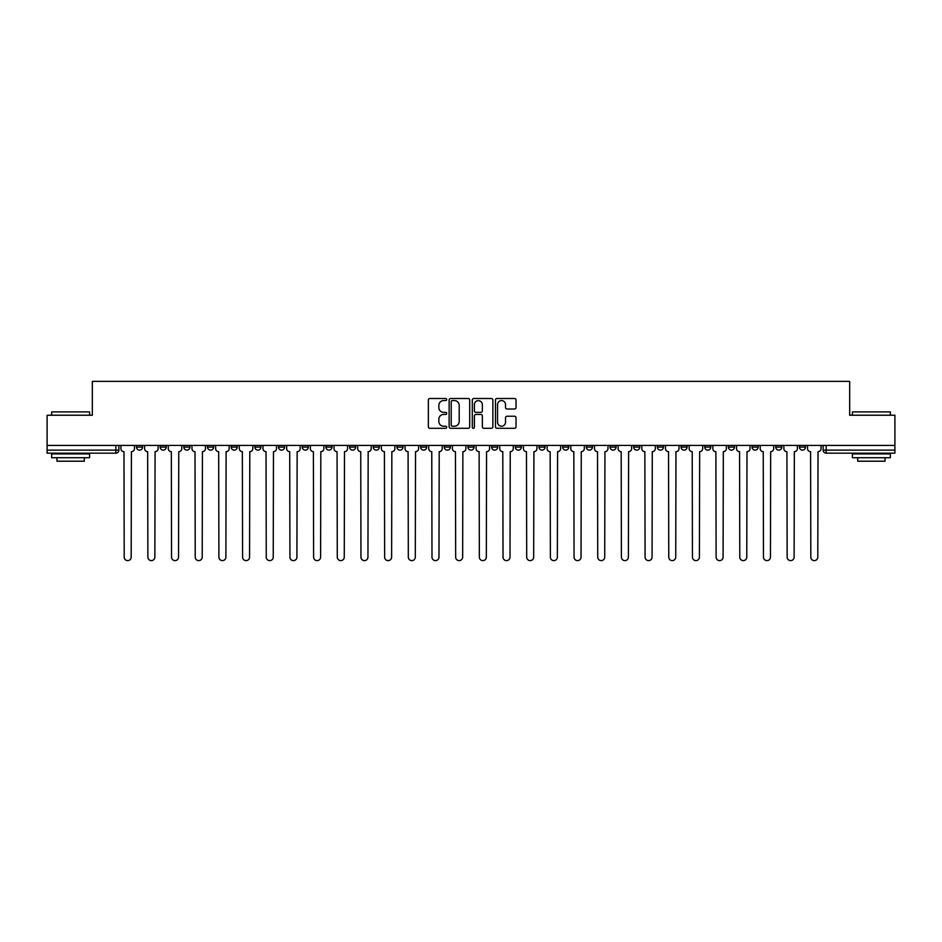 <?xml version="1.0" encoding="UTF-8"?>
<svg xmlns="http://www.w3.org/2000/svg" width="942" height="942" viewBox="0 0 942 942"><rect width="100%" height="100%" fill="white"/><g stroke="black" fill="none" stroke-linecap="round" stroke-linejoin="round"><path stroke-width="1.41" d="M446.72 399.549A1.048 1.048 0 0 0 445.672 398.501L429.846 398.501A1.495 1.495 0 0 0 428.351 399.997L428.351 426.808A1.495 1.495 0 0 0 429.846 428.304L445.672 428.304A1.048 1.048 0 0 0 446.72 427.256A1.048 1.048 0 0 0 445.672 426.22L443.623 426.22A4.769 4.769 0 0 1 438.854 421.451L438.854 419.214A4.769 4.769 0 0 1 443.623 414.445L445.672 414.445A1.048 1.048 0 0 0 446.72 413.397A1.048 1.048 0 0 0 445.672 412.361L443.623 412.361A4.769 4.769 0 0 1 438.854 407.592L438.854 405.354A4.769 4.769 0 0 1 443.623 400.585L445.672 400.585A1.048 1.048 0 0 0 446.72 399.549M775.761 445.425L775.761 447.097L781.825 447.097A3.038 3.038 0 0 1 778.798 450.135A3.038 3.038 0 0 1 775.761 447.097L775.761 445.425M752.081 445.425L752.081 447.097L758.157 447.097A3.038 3.038 0 0 1 755.119 450.135A3.038 3.038 0 0 1 752.081 447.097L752.081 445.425M610.027 445.425L610.027 447.097L616.092 447.097A3.038 3.038 0 0 1 613.054 450.135A3.038 3.038 0 0 1 610.027 447.097L610.027 445.425M586.348 445.425L586.348 447.097L592.412 447.097A3.038 3.038 0 0 1 589.386 450.135A3.038 3.038 0 0 1 586.348 447.097L586.348 445.425M562.668 445.425L562.668 447.097L568.744 447.097A3.038 3.038 0 0 1 565.706 450.135A3.038 3.038 0 0 1 562.668 447.097L562.668 445.425M515.321 445.425L515.321 447.097L521.385 447.097A3.038 3.038 0 0 1 518.347 450.135A3.038 3.038 0 0 1 515.321 447.097L515.321 445.425M467.962 447.097L467.962 445.425L467.962 447.097A3.038 3.038 0 0 0 471 450.135A3.038 3.038 0 0 1 467.962 447.097L474.038 447.097A3.038 3.038 0 0 1 471 450.135A3.038 3.038 0 0 0 474.038 447.097L474.038 445.425L474.038 447.097M444.283 447.097L444.283 445.425L444.283 447.097A3.038 3.038 0 0 0 447.32 450.135A3.038 3.038 0 0 1 444.283 447.097L450.358 447.097A3.038 3.038 0 0 1 447.32 450.135M420.615 447.097L420.615 445.425L420.615 447.097A3.038 3.038 0 0 0 423.653 450.135A3.038 3.038 0 0 1 420.615 447.097L426.679 447.097A3.038 3.038 0 0 1 423.653 450.135A3.038 3.038 0 0 0 426.679 447.097L426.679 445.425L426.679 447.097M396.935 445.425L396.935 447.097L403.011 447.097A3.038 3.038 0 0 1 399.973 450.135A3.038 3.038 0 0 1 396.935 447.097L396.935 445.425M373.256 445.425L373.256 447.097L379.332 447.097A3.038 3.038 0 0 1 376.294 450.135A3.038 3.038 0 0 1 373.256 447.097L373.256 445.425M349.588 445.425L349.588 447.097L355.652 447.097A3.038 3.038 0 0 1 352.614 450.135A3.038 3.038 0 0 1 349.588 447.097L349.588 445.425M325.908 447.097L325.908 445.425L325.908 447.097A3.038 3.038 0 0 0 328.946 450.135A3.038 3.038 0 0 1 325.908 447.097L331.973 447.097A3.038 3.038 0 0 1 328.946 450.135M278.549 447.097L278.549 445.425L278.549 447.097A3.038 3.038 0 0 0 281.587 450.135A3.038 3.038 0 0 1 278.549 447.097L284.625 447.097A3.038 3.038 0 0 1 281.587 450.135A3.038 3.038 0 0 0 284.625 447.097L284.625 445.425L284.625 447.097M254.882 447.097L254.882 445.425L254.882 447.097A3.038 3.038 0 0 0 257.908 450.135A3.038 3.038 0 0 1 254.882 447.097L260.946 447.097A3.038 3.038 0 0 1 257.908 450.135A3.038 3.038 0 0 0 260.946 447.097L260.946 445.425L260.946 447.097M231.202 447.097L231.202 445.425L231.202 447.097A3.038 3.038 0 0 0 234.24 450.135A3.038 3.038 0 0 1 231.202 447.097L237.266 447.097A3.038 3.038 0 0 1 234.24 450.135A3.038 3.038 0 0 0 237.266 447.097L237.266 445.425L237.266 447.097M207.523 447.097L207.523 445.425L207.523 447.097A3.038 3.038 0 0 0 210.561 450.135A3.038 3.038 0 0 1 207.523 447.097L213.599 447.097A3.038 3.038 0 0 1 210.561 450.135M183.843 447.097L183.843 445.425L183.843 447.097A3.038 3.038 0 0 0 186.881 450.135A3.038 3.038 0 0 1 183.843 447.097L189.919 447.097A3.038 3.038 0 0 1 186.881 450.135A3.038 3.038 0 0 0 189.919 447.097L189.919 445.425L189.919 447.097M160.175 447.097L160.175 445.425L160.175 447.097A3.038 3.038 0 0 0 163.201 450.135A3.038 3.038 0 0 1 160.175 447.097L166.239 447.097A3.038 3.038 0 0 1 163.201 450.135A3.038 3.038 0 0 0 166.239 447.097L166.239 445.425L166.239 447.097M514.532 409.005A1.495 1.495 0 0 0 516.028 407.521L516.028 399.997A1.495 1.495 0 0 0 514.532 398.501L496.964 398.501A1.495 1.495 0 0 0 495.468 399.997L495.468 426.808A1.495 1.495 0 0 0 496.964 428.304L514.532 428.304A1.495 1.495 0 0 0 516.028 426.808L516.028 417.718A1.495 1.495 0 0 0 514.532 416.234L507.02 416.234A1.495 1.495 0 0 0 505.524 417.718L505.524 422.228A3.98 3.98 0 0 1 501.544 426.22A3.98 3.98 0 0 1 497.553 422.228L497.553 404.577A3.98 3.98 0 0 1 501.544 400.585A3.98 3.98 0 0 1 505.524 404.577L505.524 407.521A1.495 1.495 0 0 0 507.02 409.005L514.532 409.005M47.1 445.425L47.1 415.222L92.328 415.222L92.328 381.38L849.672 381.38L849.672 415.222L894.9 415.222L894.9 445.425L47.1 445.425L47.1 450.135L118.892 450.135L118.892 445.425M469.693 399.997A1.495 1.495 0 0 0 468.209 398.501L450.629 398.501A1.495 1.495 0 0 0 449.134 399.997L449.134 426.808A1.495 1.495 0 0 0 450.629 428.304L468.209 428.304A1.495 1.495 0 0 0 469.693 426.808L469.693 399.997M473.791 398.501L491.371 398.501A1.495 1.495 0 0 1 492.866 399.997L492.866 426.808A1.495 1.495 0 0 1 491.371 428.304L483.847 428.304A1.495 1.495 0 0 1 482.363 426.808L482.363 415.94A1.495 1.495 0 0 0 480.867 414.445L475.875 414.445A1.495 1.495 0 0 0 474.391 415.94L474.391 427.256A1.048 1.048 0 0 1 473.343 428.304A1.048 1.048 0 0 1 472.307 427.256L472.307 399.997A1.495 1.495 0 0 1 473.791 398.501M823.108 445.425L823.108 450.135L894.9 450.135L894.9 453.161L826.146 453.161A3.038 3.038 0 0 1 823.108 450.135M894.9 445.425L894.9 450.135M118.892 450.135A3.038 3.038 0 0 1 115.854 453.161L47.1 453.161L47.1 450.135M805.504 445.425L805.504 447.097A3.038 3.038 0 0 1 802.466 450.135A3.038 3.038 0 0 1 799.44 447.097L805.504 447.097M799.44 445.425L799.44 447.097M781.825 445.425L781.825 447.097M758.157 445.425L758.157 447.097L758.157 445.425M734.477 445.425L734.477 447.097A3.038 3.038 0 0 1 731.439 450.135A3.038 3.038 0 0 1 728.402 447.097L734.477 447.097M728.402 445.425L728.402 447.097M710.798 445.425L710.798 447.097A3.038 3.038 0 0 1 707.76 450.135A3.038 3.038 0 0 1 704.734 447.097L710.798 447.097M704.734 445.425L704.734 447.097M687.118 445.425L687.118 447.097A3.038 3.038 0 0 1 684.092 450.135A3.038 3.038 0 0 1 681.054 447.097L687.118 447.097M681.054 445.425L681.054 447.097M663.451 445.425L663.451 447.097A3.038 3.038 0 0 1 660.413 450.135A3.038 3.038 0 0 1 657.375 447.097L663.451 447.097M657.375 445.425L657.375 447.097M639.771 445.425L639.771 447.097A3.038 3.038 0 0 1 636.733 450.135A3.038 3.038 0 0 1 633.695 447.097L639.771 447.097M633.695 445.425L633.695 447.097M616.092 445.425L616.092 447.097A3.038 3.038 0 0 1 613.054 450.135M592.412 445.425L592.412 447.097M568.744 447.097L568.744 445.425L568.744 447.097A3.038 3.038 0 0 1 565.706 450.135M545.065 445.425L545.065 447.097A3.038 3.038 0 0 1 542.027 450.135A3.038 3.038 0 0 1 538.989 447.097A3.038 3.038 0 0 0 542.027 450.135A3.038 3.038 0 0 0 545.065 447.097L538.989 447.097L538.989 445.425M521.385 447.097L521.385 445.425L521.385 447.097A3.038 3.038 0 0 1 518.347 450.135M497.717 445.425L497.717 447.097A3.038 3.038 0 0 1 494.68 450.135A3.038 3.038 0 0 1 491.642 447.097A3.038 3.038 0 0 0 494.68 450.135M491.642 445.425L491.642 447.097L497.717 447.097M450.358 445.425L450.358 447.097L450.358 445.425M403.011 447.097L403.011 445.425L403.011 447.097A3.038 3.038 0 0 1 399.973 450.135M379.332 447.097L379.332 445.425L379.332 447.097A3.038 3.038 0 0 1 376.294 450.135M355.652 447.097L355.652 445.425L355.652 447.097A3.038 3.038 0 0 1 352.614 450.135M331.973 445.425L331.973 447.097L331.973 445.425M308.305 447.097L308.305 445.425L308.305 447.097A3.038 3.038 0 0 1 305.267 450.135A3.038 3.038 0 0 1 302.229 447.097L308.305 447.097A3.038 3.038 0 0 1 305.267 450.135M302.229 445.425L302.229 447.097M213.599 445.425L213.599 447.097L213.599 445.425M142.56 445.425L142.56 447.097A3.038 3.038 0 0 1 139.534 450.135A3.038 3.038 0 0 1 136.496 447.097A3.038 3.038 0 0 0 139.534 450.135A3.038 3.038 0 0 0 142.56 447.097L142.56 445.425M136.496 445.425L136.496 447.097L142.56 447.097M452.266 400.585A1.048 1.048 0 0 0 451.218 401.633L451.218 425.172A1.048 1.048 0 0 0 452.266 426.22L454.421 426.22A4.769 4.769 0 0 0 459.19 421.451L459.19 405.354A4.769 4.769 0 0 0 454.421 400.585L452.266 400.585M482.363 404.648A3.98 3.98 0 0 0 478.371 400.668A3.98 3.98 0 0 0 474.391 404.648L474.391 410.865A1.495 1.495 0 0 0 475.875 412.361L480.867 412.361A1.495 1.495 0 0 0 482.363 410.865L482.363 404.648M120.941 445.425L120.941 448.616A3.038 3.038 0 0 0 123.967 451.654L124.203 557.134A3.485 3.485 0 0 0 127.688 560.62A3.485 3.485 0 0 0 131.185 557.134L131.409 451.654A3.038 3.038 0 0 0 134.447 448.616L134.447 445.425M144.609 445.425L144.609 448.616A3.038 3.038 0 0 0 147.647 451.654L147.882 557.134A3.485 3.485 0 0 0 151.368 560.62A3.485 3.485 0 0 0 154.853 557.134L155.089 451.654A3.038 3.038 0 0 0 158.126 448.616L158.126 445.425M168.288 445.425L168.288 448.616A3.038 3.038 0 0 0 171.326 451.654L171.55 557.134A3.485 3.485 0 0 0 175.047 560.62A3.485 3.485 0 0 0 178.533 557.134L178.768 451.654A3.038 3.038 0 0 0 181.794 448.616L181.794 445.425M51.657 411.889L89.596 411.889L51.657 411.889L51.657 415.222M89.596 457.718L51.657 457.718L51.657 453.926L89.596 453.926L89.596 457.718M84.285 457.718L84.285 461.215L56.967 461.215L56.967 457.718M852.404 411.889L890.343 411.889L852.404 411.889L852.404 415.222M890.343 457.718L852.404 457.718L852.404 453.926L890.343 453.926L890.343 457.718M885.033 457.718L885.033 461.215L857.715 461.215L857.715 457.718M191.968 445.425L191.968 448.616A3.038 3.038 0 0 0 195.006 451.654L195.23 557.134A3.485 3.485 0 0 0 198.715 560.62A3.485 3.485 0 0 0 202.212 557.134L202.436 451.654A3.038 3.038 0 0 0 205.474 448.616L205.474 445.425M215.647 445.425L215.647 448.616A3.038 3.038 0 0 0 218.674 451.654L218.909 557.134A3.485 3.485 0 0 0 222.394 560.62A3.485 3.485 0 0 0 225.892 557.134L226.115 451.654A3.038 3.038 0 0 0 229.153 448.616L229.153 445.425M239.315 445.425L239.315 448.616A3.038 3.038 0 0 0 242.353 451.654L242.589 557.134A3.485 3.485 0 0 0 246.074 560.62A3.485 3.485 0 0 0 249.559 557.134L249.795 451.654A3.038 3.038 0 0 0 252.833 448.616L252.833 445.425M262.995 445.425L262.995 448.616A3.038 3.038 0 0 0 266.033 451.654L266.256 557.134A3.485 3.485 0 0 0 269.753 560.62A3.485 3.485 0 0 0 273.239 557.134L273.463 451.654A3.038 3.038 0 0 0 276.501 448.616L276.501 445.425M286.674 445.425L286.674 448.616A3.038 3.038 0 0 0 289.712 451.654L289.936 557.134A3.485 3.485 0 0 0 293.421 560.62A3.485 3.485 0 0 0 296.918 557.134L297.142 451.654A3.038 3.038 0 0 0 300.18 448.616L300.18 445.425M310.354 445.425L310.354 448.616A3.038 3.038 0 0 0 313.38 451.654L313.615 557.134A3.485 3.485 0 0 0 317.101 560.62A3.485 3.485 0 0 0 320.598 557.134L320.822 451.654A3.038 3.038 0 0 0 323.86 448.616L323.86 445.425M334.021 445.425L334.021 448.616A3.038 3.038 0 0 0 337.059 451.654L337.283 557.134A3.485 3.485 0 0 0 340.78 560.62A3.485 3.485 0 0 0 344.266 557.134L344.501 451.654A3.038 3.038 0 0 0 347.539 448.616L347.539 445.425M357.701 445.425L357.701 448.616A3.038 3.038 0 0 0 360.739 451.654L360.963 557.134A3.485 3.485 0 0 0 364.46 560.62A3.485 3.485 0 0 0 367.945 557.134L368.169 451.654A3.038 3.038 0 0 0 371.207 448.616L371.207 445.425M381.38 445.425L381.38 448.616A3.038 3.038 0 0 0 384.418 451.654L384.642 557.134A3.485 3.485 0 0 0 388.128 560.62A3.485 3.485 0 0 0 391.625 557.134L391.848 451.654A3.038 3.038 0 0 0 394.886 448.616L394.886 445.425M405.06 445.425L405.06 448.616A3.038 3.038 0 0 0 408.086 451.654L408.322 557.134A3.485 3.485 0 0 0 411.807 560.62A3.485 3.485 0 0 0 415.304 557.134L415.528 451.654A3.038 3.038 0 0 0 418.566 448.616L418.566 445.425M428.728 445.425L428.728 448.616A3.038 3.038 0 0 0 431.766 451.654L431.989 557.134A3.485 3.485 0 0 0 435.487 560.62A3.485 3.485 0 0 0 438.972 557.134L439.207 451.654A3.038 3.038 0 0 0 442.234 448.616L442.234 445.425M452.407 445.425L452.407 448.616A3.038 3.038 0 0 0 455.445 451.654L455.669 557.134A3.485 3.485 0 0 0 459.166 560.62A3.485 3.485 0 0 0 462.652 557.134L462.875 451.654A3.038 3.038 0 0 0 465.913 448.616L465.913 445.425M476.087 445.425L476.087 448.616A3.038 3.038 0 0 0 479.125 451.654L479.348 557.134A3.485 3.485 0 0 0 482.834 560.62A3.485 3.485 0 0 0 486.331 557.134L486.555 451.654A3.038 3.038 0 0 0 489.593 448.616L489.593 445.425M499.766 445.425L499.766 448.616A3.038 3.038 0 0 0 502.793 451.654L503.028 557.134A3.485 3.485 0 0 0 506.513 560.62A3.485 3.485 0 0 0 510.011 557.134L510.234 451.654A3.038 3.038 0 0 0 513.272 448.616L513.272 445.425M523.434 445.425L523.434 448.616A3.038 3.038 0 0 0 526.472 451.654L526.696 557.134A3.485 3.485 0 0 0 530.193 560.62A3.485 3.485 0 0 0 533.678 557.134L533.914 451.654A3.038 3.038 0 0 0 536.94 448.616L536.94 445.425M547.114 445.425L547.114 448.616A3.038 3.038 0 0 0 550.152 451.654L550.375 557.134A3.485 3.485 0 0 0 553.872 560.62A3.485 3.485 0 0 0 557.358 557.134L557.582 451.654A3.038 3.038 0 0 0 560.62 448.616L560.62 445.425M570.793 445.425L570.793 448.616A3.038 3.038 0 0 0 573.831 451.654L574.055 557.134A3.485 3.485 0 0 0 577.54 560.62A3.485 3.485 0 0 0 581.037 557.134L581.261 451.654A3.038 3.038 0 0 0 584.299 448.616L584.299 445.425M594.461 445.425L594.461 448.616A3.038 3.038 0 0 0 597.499 451.654L597.734 557.134A3.485 3.485 0 0 0 601.22 560.62A3.485 3.485 0 0 0 604.717 557.134L604.941 451.654A3.038 3.038 0 0 0 607.979 448.616L607.979 445.425M618.14 445.425L618.14 448.616A3.038 3.038 0 0 0 621.178 451.654L621.402 557.134A3.485 3.485 0 0 0 624.899 560.62A3.485 3.485 0 0 0 628.385 557.134L628.62 451.654A3.038 3.038 0 0 0 631.646 448.616L631.646 445.425M641.82 445.425L641.82 448.616A3.038 3.038 0 0 0 644.858 451.654L645.082 557.134A3.485 3.485 0 0 0 648.579 560.62A3.485 3.485 0 0 0 652.064 557.134L652.288 451.654A3.038 3.038 0 0 0 655.326 448.616L655.326 445.425M665.499 445.425L665.499 448.616A3.038 3.038 0 0 0 668.537 451.654L668.761 557.134A3.485 3.485 0 0 0 672.247 560.62A3.485 3.485 0 0 0 675.744 557.134L675.967 451.654A3.038 3.038 0 0 0 679.005 448.616L679.005 445.425M689.167 445.425L689.167 448.616A3.038 3.038 0 0 0 692.205 451.654L692.441 557.134A3.485 3.485 0 0 0 695.926 560.62A3.485 3.485 0 0 0 699.411 557.134L699.647 451.654A3.038 3.038 0 0 0 702.685 448.616L702.685 445.425M712.847 445.425L712.847 448.616A3.038 3.038 0 0 0 715.885 451.654L716.108 557.134A3.485 3.485 0 0 0 719.606 560.62A3.485 3.485 0 0 0 723.091 557.134L723.326 451.654A3.038 3.038 0 0 0 726.353 448.616L726.353 445.425M736.526 445.425L736.526 448.616A3.038 3.038 0 0 0 739.564 451.654L739.788 557.134A3.485 3.485 0 0 0 743.285 560.62A3.485 3.485 0 0 0 746.771 557.134L746.994 451.654A3.038 3.038 0 0 0 750.032 448.616L750.032 445.425M760.206 445.425L760.206 448.616A3.038 3.038 0 0 0 763.232 451.654L763.467 557.134A3.485 3.485 0 0 0 766.953 560.62A3.485 3.485 0 0 0 770.45 557.134L770.674 451.654A3.038 3.038 0 0 0 773.712 448.616L773.712 445.425M783.874 445.425L783.874 448.616A3.038 3.038 0 0 0 786.911 451.654L787.147 557.134A3.485 3.485 0 0 0 790.632 560.62A3.485 3.485 0 0 0 794.118 557.134L794.353 451.654A3.038 3.038 0 0 0 797.391 448.616L797.391 445.425M807.553 445.425L807.553 448.616A3.038 3.038 0 0 0 810.591 451.654L810.815 557.134A3.485 3.485 0 0 0 814.312 560.62A3.485 3.485 0 0 0 817.797 557.134L818.033 451.654A3.038 3.038 0 0 0 821.059 448.616L821.059 445.425M115.854 445.425L115.854 453.161M826.146 445.425L826.146 453.161M89.596 415.222L89.596 411.889M80.941 453.926L80.941 453.161M60.3 453.926L60.3 453.161M890.343 415.222L890.343 411.889M881.7 453.926L881.7 453.161M861.059 453.926L861.059 453.161"/></g></svg>
